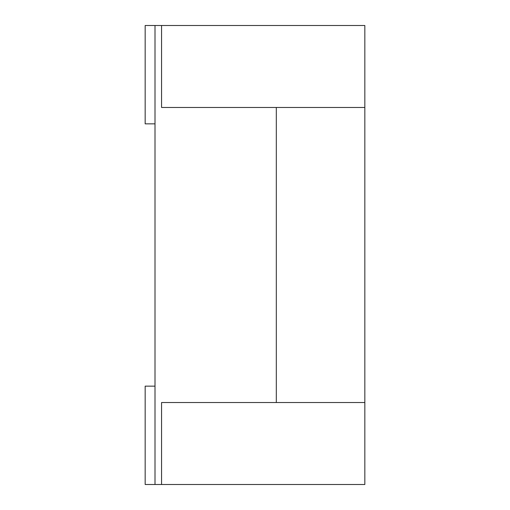 <?xml version="1.0" encoding="UTF-8"?>
<svg xmlns="http://www.w3.org/2000/svg" width="510" height="510" viewBox="0 0 510 510"><rect width="100%" height="100%" fill="white"/><g stroke="black" fill="none" stroke-linecap="round" stroke-linejoin="round"><path stroke-width="0.76" d="M155.002 123.86L145.165 123.86L145.165 25.5L161.562 25.5L161.562 107.463L364.835 107.463L364.835 484.5L145.165 484.5L145.165 386.14L155.002 386.14M155.002 25.5L155.002 484.5M276.312 107.463L276.312 402.537L276.312 107.463M161.562 25.5L364.835 25.5L364.835 107.463M364.835 402.537L161.562 402.537L161.562 484.5"/></g></svg>
